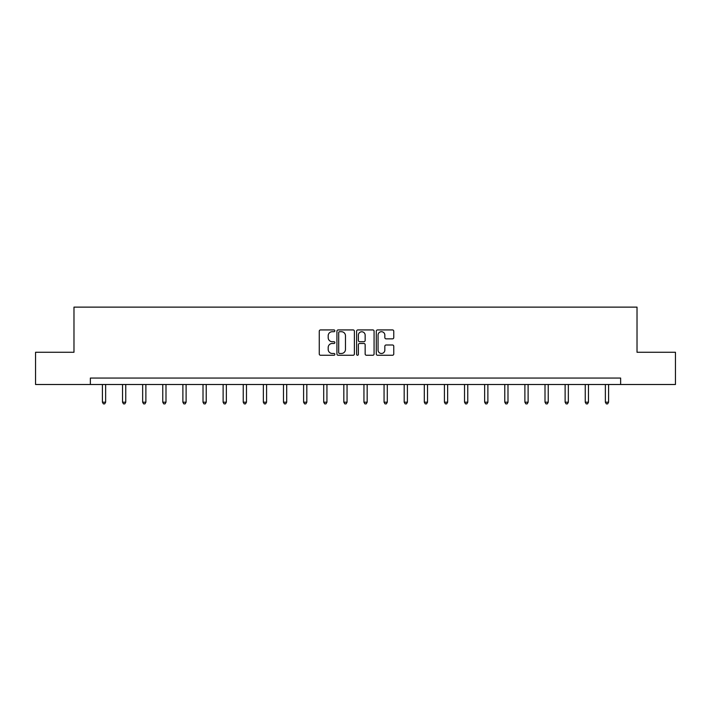 <?xml version="1.0" encoding="UTF-8"?>
<svg xmlns="http://www.w3.org/2000/svg" width="711" height="711" viewBox="0 0 711 711"><rect width="100%" height="100%" fill="white"/><g stroke="black" fill="none" stroke-linecap="round" stroke-linejoin="round"><path stroke-width="1.07" d="M334.863 330.819A0.889 0.889 0 0 0 333.983 329.931L320.528 329.931A1.262 1.262 0 0 0 319.266 331.202L319.266 353.98A1.262 1.262 0 0 0 320.528 355.251L333.983 355.251A0.889 0.889 0 0 0 334.863 354.362A0.889 0.889 0 0 0 333.983 353.474L332.241 353.474A4.053 4.053 0 0 1 328.189 349.43L328.189 347.528A4.053 4.053 0 0 1 332.241 343.475L333.983 343.475A0.889 0.889 0 0 0 334.863 342.595A0.889 0.889 0 0 0 333.983 341.707L332.241 341.707A4.053 4.053 0 0 1 328.189 337.654L328.189 335.752A4.053 4.053 0 0 1 332.241 331.708L333.983 331.708A0.889 0.889 0 0 0 334.863 330.819M392.49 338.854A1.262 1.262 0 0 0 393.761 337.592L393.761 331.202A1.262 1.262 0 0 0 392.49 329.931L377.559 329.931A1.262 1.262 0 0 0 376.288 331.202L376.288 353.98A1.262 1.262 0 0 0 377.559 355.251L392.49 355.251A1.262 1.262 0 0 0 393.761 353.98L393.761 346.266A1.262 1.262 0 0 0 392.49 344.995L386.1 344.995A1.262 1.262 0 0 0 384.838 346.266L384.838 350.088A3.386 3.386 0 0 1 381.452 353.474A3.386 3.386 0 0 1 378.065 350.088L378.065 335.094A3.386 3.386 0 0 1 381.452 331.708A3.386 3.386 0 0 1 384.838 335.094L384.838 337.592A1.262 1.262 0 0 0 386.1 338.854L392.49 338.854M90.359 384.5L35.55 384.5L35.55 352.265L73.98 352.265L73.98 307.125L637.02 307.125L637.02 352.265L675.45 352.265L675.45 384.5L620.641 384.5L620.641 378.056L90.359 378.056L90.359 384.5L620.641 384.5M354.389 331.202A1.262 1.262 0 0 0 353.127 329.931L338.187 329.931A1.262 1.262 0 0 0 336.925 331.202L336.925 353.98A1.262 1.262 0 0 0 338.187 355.251L353.127 355.251A1.262 1.262 0 0 0 354.389 353.98L354.389 331.202M357.873 329.931L372.813 329.931A1.262 1.262 0 0 1 374.075 331.202L374.075 353.98A1.262 1.262 0 0 1 372.813 355.251L366.414 355.251A1.262 1.262 0 0 1 365.152 353.98L365.152 344.746A1.262 1.262 0 0 0 363.89 343.475L359.642 343.475A1.262 1.262 0 0 0 358.38 344.746L358.38 354.362A0.889 0.889 0 0 1 357.491 355.251A0.889 0.889 0 0 1 356.611 354.362L356.611 331.202A1.262 1.262 0 0 1 357.873 329.931M339.582 331.708A0.889 0.889 0 0 0 338.694 332.588L338.694 352.594A0.889 0.889 0 0 0 339.582 353.474L341.413 353.474A4.053 4.053 0 0 0 345.466 349.43L345.466 335.752A4.053 4.053 0 0 0 341.413 331.708L339.582 331.708M365.152 335.157A3.386 3.386 0 0 0 361.766 331.77A3.386 3.386 0 0 0 358.38 335.157L358.38 340.436A1.262 1.262 0 0 0 359.642 341.707L363.89 341.707A1.262 1.262 0 0 0 365.152 340.436L365.152 335.157M102.42 384.5L102.42 402.195L105.637 402.195L105.637 384.5M105.637 402.195L104.677 403.875L103.379 403.875L102.42 402.195M122.532 384.5L122.532 402.195L125.758 402.195L125.758 384.5M125.758 402.195L124.789 403.875L123.501 403.875L122.532 402.195M142.653 384.5L142.653 402.195L145.879 402.195L145.879 384.5M145.879 402.195L144.911 403.875L143.622 403.875L142.653 402.195M162.766 384.5L162.766 402.195L165.992 402.195L165.992 384.5M165.992 402.195L165.023 403.875L163.734 403.875L162.766 402.195M182.887 384.5L182.887 402.195L186.113 402.195L186.113 384.5M186.113 402.195L185.144 403.875L183.856 403.875L182.887 402.195M203.008 384.5L203.008 402.195L206.226 402.195L206.226 384.5M206.226 402.195L205.266 403.875L203.968 403.875L203.008 402.195M223.121 384.5L223.121 402.195L226.347 402.195L226.347 384.5M226.347 402.195L225.378 403.875L224.089 403.875L223.121 402.195M243.242 384.5L243.242 402.195L246.468 402.195L246.468 384.5M246.468 402.195L245.499 403.875L244.211 403.875L243.242 402.195M263.354 384.5L263.354 402.195L266.581 402.195L266.581 384.5M266.581 402.195L265.612 403.875L264.323 403.875L263.354 402.195M283.476 384.5L283.476 402.195L286.702 402.195L286.702 384.5M286.702 402.195L285.733 403.875L284.444 403.875L283.476 402.195M303.597 384.5L303.597 402.195L306.814 402.195L306.814 384.5M306.814 402.195L305.854 403.875L304.557 403.875L303.597 402.195M323.709 384.5L323.709 402.195L326.936 402.195L326.936 384.5M326.936 402.195L325.967 403.875L324.678 403.875L323.709 402.195M343.831 384.5L343.831 402.195L347.057 402.195L347.057 384.5M347.057 402.195L346.088 403.875L344.799 403.875L343.831 402.195M363.943 384.5L363.943 402.195L367.169 402.195L367.169 384.5M367.169 402.195L366.201 403.875L364.912 403.875L363.943 402.195M384.064 384.5L384.064 402.195L387.291 402.195L387.291 384.5M387.291 402.195L386.322 403.875L385.033 403.875L384.064 402.195M404.186 384.5L404.186 402.195L407.403 402.195L407.403 384.5M407.403 402.195L406.443 403.875L405.146 403.875L404.186 402.195M424.298 384.5L424.298 402.195L427.524 402.195L427.524 384.5M427.524 402.195L426.556 403.875L425.267 403.875L424.298 402.195M444.419 384.5L444.419 402.195L447.646 402.195L447.646 384.5M447.646 402.195L446.677 403.875L445.388 403.875L444.419 402.195M464.532 384.5L464.532 402.195L467.758 402.195L467.758 384.5M467.758 402.195L466.789 403.875L465.501 403.875L464.532 402.195M484.653 384.5L484.653 402.195L487.879 402.195L487.879 384.5M487.879 402.195L486.911 403.875L485.622 403.875L484.653 402.195M504.774 384.5L504.774 402.195L507.992 402.195L507.992 384.5M507.992 402.195L507.032 403.875L505.734 403.875L504.774 402.195M524.887 384.5L524.887 402.195L528.113 402.195L528.113 384.5M528.113 402.195L527.144 403.875L525.856 403.875L524.887 402.195M545.008 384.5L545.008 402.195L548.234 402.195L548.234 384.5M548.234 402.195L547.266 403.875L545.977 403.875L545.008 402.195M565.121 384.5L565.121 402.195L568.347 402.195L568.347 384.5M568.347 402.195L567.378 403.875L566.089 403.875L565.121 402.195M585.242 384.5L585.242 402.195L588.468 402.195L588.468 384.5M588.468 402.195L587.499 403.875L586.211 403.875L585.242 402.195M605.363 384.5L605.363 402.195L608.58 402.195L608.58 384.5M608.58 402.195L607.621 403.875L606.323 403.875L605.363 402.195"/></g></svg>
